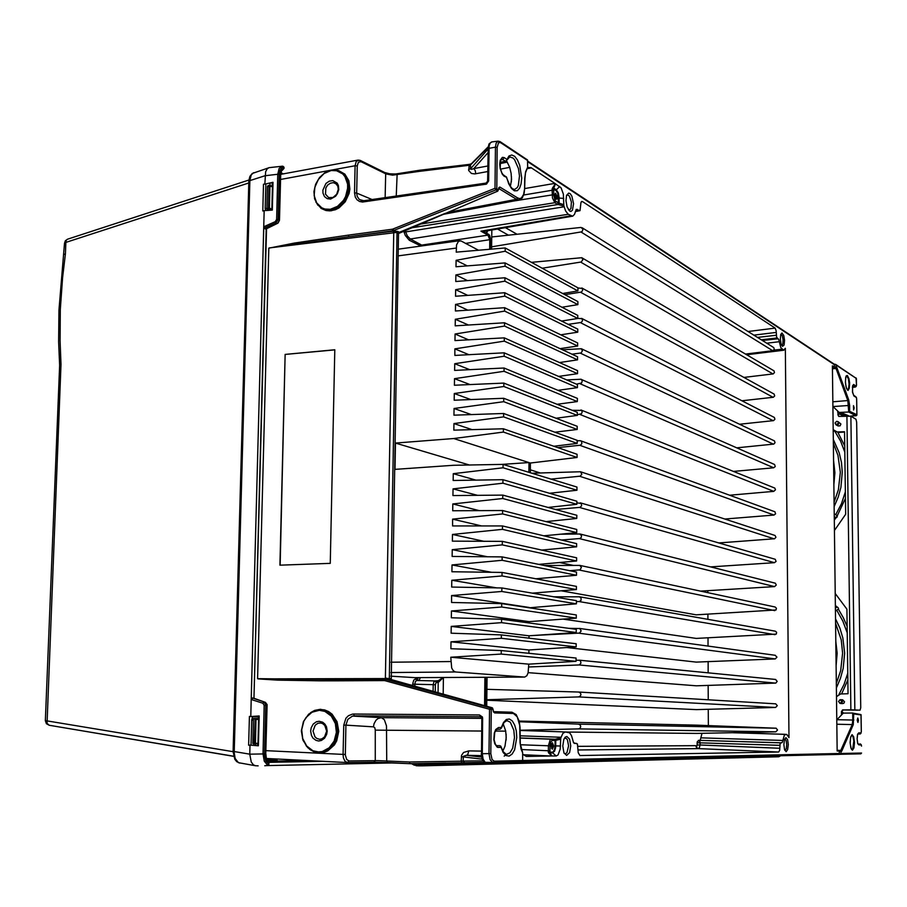 <?xml version="1.0" encoding="UTF-8"?>
<svg xmlns="http://www.w3.org/2000/svg" width="907" height="907" viewBox="0 0 907 907"><rect width="100%" height="100%" fill="white"/><g stroke="black" fill="none" stroke-linecap="round" stroke-linejoin="round"><path stroke-width="1.36" d="M282.961 169.507L283.982 168.396M280.433 175.142L281.306 170.584L282.701 168.747L283.993 168.487L284.016 167.432M277.712 223.156L279.265 220.435M266.443 228.666L266.057 229.312L263.665 227.861L251.216 698.209L251.715 699.603L252.248 698.469L251.216 698.209L250.729 716.53L249.402 716.405L248.643 745.169L249.981 745.055L249.731 754.193L234.21 751.597L234.187 752.821L235.174 758.422L238.405 762.628L255.434 765.791L253.393 764.85L251.239 762.027L249.731 754.193L262.985 753.898L264.288 761.245L267.78 765.395L264.765 765.678L267.293 765.553M266.17 228.915L253.949 698.129M266.533 228.768L253.915 698.413M254.255 698.594L265.263 702.324L267.146 705.476L264.22 705.408L262.871 703.22L263.506 702.233L264.436 702.551L265.717 705.113L264.481 754.851L265.785 760.871L268.982 764.318M251.874 697.823L265.252 702.324M282.247 166.151L268.937 167.716L267.157 168.895L265.672 171.729L264.821 184.144L263.54 184.268L262.826 211.036L264.118 210.696L263.665 227.861L264.232 226.478L264.266 228.507M265.842 183.928L265.184 208.667L265.887 210.571M264.821 184.144L273.018 182.352L272.304 210.118L264.118 210.696M385.668 173.056L390.883 174.065L396.835 173.963M258.178 765.803L255.434 765.791M250.729 716.53L259.187 715.974L258.416 745.803L249.981 745.055M252.554 716.417L251.681 720.124L251.024 745.157M259.164 716.893L257.973 718.469L252.497 718.469L255.139 718.65L253.438 719.081L252.792 743.411L257.656 743.23L257.588 745.735M347.755 762.594L373.877 762.231L347.415 762.594L349.059 760.916L346.689 759.488L345.374 755.134L345.952 725.169L373.514 726.802L374.035 723.763L375.929 720.317L378.038 718.537L381.337 717.641L352.472 716.042L347.835 719.319L345.952 725.169L343.696 725.147L345.918 718.219L348.367 715.736L352.392 714.16L353.492 714.092L354.308 715.816L480.687 716.791L481.844 718.491L481.458 753.694M353.492 714.092L479.497 714.897L482.365 717.018L482.637 718.503L481.651 718.503L480.347 716.723M493.102 709.535L492.229 707.834L490.347 707.936L491.265 709.24L489.497 709.217L490.347 707.936L385.906 679.49L385.022 680.703L384.205 680.601L384.863 679.343L339.706 679.536M385.26 679.366L339.683 679.536L339.025 680.772L319.389 680.783L277.633 680.171L258.019 678.833L390.792 678.572L391.586 679.819L492.229 707.834M497.739 191.116L498.521 189.416L497.648 191.128L398.468 233.587L399.273 232.283L397.776 231.387L393.695 231.16L394.08 232.725L269.198 247.996L348.844 236.704L348.231 235.174L294.276 243.031L268.789 248.133L257.543 678.606L339.683 679.536M491.957 141.957L490.188 142.932L489.134 145.948L488.59 180.958L486.469 184.076L362.483 202L359.512 201.467L357.029 199.801L355.295 197.204L354.501 192.896L356.678 193.112L357.233 196.468L359.444 199.506L363.934 200.821M334.876 170.028L338.549 170.505L344.864 174.11L348.889 180.663L349.875 189.121L349.116 193.565L345.261 201.773L338.98 207.873L335.307 209.766L330.035 210.9L325.93 210.56L321.044 208.395L315.84 202.046M310.568 712.709L314.65 710.442L319.808 709.353L324.695 709.898L328.561 711.519L332.041 714.126L337.053 721.711L338.742 731.212L336.724 740.736L334.411 744.896L327.778 750.917L323.81 752.481L318.867 752.923L313.777 751.733L309.797 749.397M269.141 185.345L269.957 185.992L269.379 207.998L268.699 208.791L271.306 210.186M268.483 208.825L267.304 209.46L268.313 210.277L266.851 208.973L268.234 208.236L268.699 208.791L269.583 185.345M272.213 182.534L272.111 186.763L269.787 185.493M272.315 209.29L268.427 210.39M360.975 161.729L358.39 162.228L357.222 165.992L355.045 165.766L356.36 161.14L359.444 160.165L360.975 161.729L385.894 173.895L392.629 175.164L418.875 171.457L419.408 170.346L468.964 164.496M357.959 160.12L360.283 160.46L385.679 173.056L385.09 197.703M418.875 171.457L469.928 165.221L488.136 146.798M419.408 170.335L469.214 164.36L468.749 170.573L471.425 173.407L474.758 173.861L487.762 171.57M524.756 178.826L525.55 171.752L527.613 167.205L527.523 159.995L500.176 141.719M524.756 178.475L524.631 188.962L523.566 194.608L521.378 197.953L519.677 198.588L517.648 197.987L516.548 199.37L519.167 199.959L522.273 197.817L524.144 193.44L524.677 187.681M498.601 189.484L498.839 187.556L499.916 187.114L498.805 188.531L516.548 199.37L447.616 212.487M506.718 177.591L508.68 183.747L511.423 188.395L514.416 190.765L517.296 190.663L519.62 188.237L521.128 183.894L521.706 178.112L519.756 165.267L517.466 159.938L514.677 156.333L511.741 154.938L508.986 156.015L506.185 160.879M503.453 174.938L506.65 177.296L504.043 176.162L502.24 174.178L500.165 168.555L499.757 164.19L500.222 160.358L502.376 157.308L504.224 157.637L502.739 159.507L505.437 161.253L506.582 160.437L506.911 159.383L504.224 157.637M527.67 160.573L500.585 142.603L498.499 142.762L497.183 147.422L496.753 188.543L495.846 189.88L495.052 188.361L498.431 189.722M394.08 232.725L395.293 232.555L395.293 231.07L393.785 230.537L495.846 189.88L497.909 190.98M527.613 167.205L525.482 172.874L524.892 178.645M552.102 189.166L553.655 189.087L553.712 190.379L552.148 190.209L552.102 188.837L554.721 184.62L554.268 182.942L561.082 187.908L563.372 194.132L563.837 205.64L565.662 210.98L568.27 214.335L572.623 216.195L574.426 214.369L576.274 209.381L580.004 210.628L580.877 202.703L581.602 201.513L582.555 201.547L775.122 328.153L776.154 330.794L776.596 337.211L778.796 339.603L780.78 347.596L783.682 350.17L785.394 348.277L788.965 737.64L786.811 734.398L734.046 732.686L786.788 734.398L784.453 734.919L782.31 742.357L780.156 743.23L779.68 750.282L778.716 752.016L579.924 755.497L578.178 752.742L577.408 743.955L573.553 742.765L571.535 735.724L569.687 732.822L565.367 731.994L562.941 733.366L560.741 738.071L560.231 749.239L558.043 754.941L556.195 755.962L550.492 756.03L550.968 755.418L548.316 752.198L549.925 752.107L549.993 750.747L548.361 750.735L548.316 751.824M550.492 756.03L526.264 756.438L522.715 754.216M527.613 167.602L530.924 167.625L554.268 182.942M566.705 755.429L569.539 752.606L570.741 745.905L569.619 739.228L566.818 736.45L565.208 737.221L563.859 739.466L562.737 745.951L563.95 752.844L566.705 755.429M786.142 751.665L787.661 749.59L788.251 744.647L787.571 739.715L785.961 737.663L784.487 739.727L783.897 744.67L784.566 749.579L786.142 751.665M569.709 211.093L570.991 211.41L572.442 210.243L573.575 203.746L571.841 196.139L570.242 193.792L568.689 193.1L566.569 195.311L565.911 200.674L567.045 206.887L569.709 211.093M782.503 346.406L784.147 344.966L784.544 340.397L783.727 335.454L781.947 332.994L780.689 334.717L780.326 339.082L781.052 343.753L782.503 346.406M778.716 752.016L698.469 748.649L696.531 747.719L695.737 745.622L696.553 746.824L697.166 744.998L700.102 745.032L699.093 748.615L697.234 748.003L696.225 746.552M698.333 740.395L699.773 741.166L700.102 742.799L697.166 742.765L697.268 741.677L700.351 739.829L702.075 733.332M560.821 737.89L555.435 739.148L555.742 740.384L560.537 739.228M520.391 744.772L548.395 745.815L550.209 739.681L555.435 739.148M552.42 742.708L551.014 745.701L552.318 749.159L553.78 745.928L552.42 742.708M553.973 739.182L555.742 740.384L555.617 747.459L554.562 751.336L552.567 752.742L554.426 749.738L555.027 745.905L560.492 745.962M548.86 753.275L549.982 752.912L549.925 752.107L552.352 752.084M551.864 756.03L549.982 752.912L552.703 752.878L556.195 755.962M493.612 711.61L511.967 712.21L517.239 716.813L519.768 725.317L520.04 742.731L521.083 749.057L522.681 752.765L522.613 760.542L839.326 753.536L839.292 750.951L837.206 750.996L832.445 365.85L834.497 367.199L834.157 364.161L836.027 364.705L834.474 364.75L527.681 161.729M482.637 718.503L482.241 753.74L489.02 753.604L490.097 759.737L492.637 762.447L521.4 761.823L522.613 760.554M521.48 761.812L522.613 760.542L494.202 761.166L492.048 759.544L490.8 753.615L489.02 753.604L489.497 709.217L385.022 680.703M484.962 762.379L461.98 762.798L461.187 761.154L409.556 762.027L409.681 763.025L410.225 763.649L464.758 762.764L463.137 761.041L461.187 761.154L461.504 755.35L463.624 752.481L468.851 750.905L481.288 751.143M861.548 753.048L860.89 753.83L861.548 753.048L841.027 753.502L840.562 754.273L838.612 754.352L841.027 753.502L840.88 751.427L839.292 750.951M834.497 367.199L836.084 366.972L836.129 365.102L856.321 378.48L835.823 364.512M856.888 414.771L849.666 411.29L848.703 412.005L847.864 400.52L848.725 399.874L849.587 405.395L832.955 406.585M853.612 409.953L854.19 407.969L853.442 405.622L853.612 409.953M855.199 387.096L852.399 387.391L855.55 386.972L856.355 385.464M410.315 763.649L373.956 762.231M276.635 759.374L277.191 760.44M267.542 760.86L268.529 760.928L266.805 759.488M267.871 761.551L266.341 758.082L265.91 754.136L266.375 759.08L268.982 764.216M267.565 765.519L268.982 764.386M254.436 743.366L253.302 743.921M253.019 743.434L253.382 743.933M259.107 719.33L257.871 718.491L255.355 718.65L256.023 719.489L255.332 719.489L255.139 718.65M253.427 743.944L256.08 743.989L254.618 743.865L255.4 743.139L256.023 719.489L258.574 719.319L257.894 745.758M256.08 743.989L257.656 743.23M255.252 743.921L254.209 743.434L255.071 719.149M347.245 762.583L266.454 758.49L347.415 762.594L345.034 761.256L343.447 757.889L343.095 754.397L345.363 754.42M479.497 714.897L480.449 716.734M484.996 762.299L483.204 761.007L481.923 758.501L481.254 753.706L482.241 753.74L483.046 759.17L485.188 762.311L484.463 762.129M485.188 762.311L493.034 762.481M493.102 709.523L493.487 711.995L494.451 712.573L493.635 711.655M500.947 746.654L503.147 752.47L506.004 755.576L509.144 756.087L512.149 754.012L514.586 749.828L516.763 737.55L516.264 730.883L514.734 725.112L512.342 720.952L509.428 718.979L506.378 719.466L503.476 722.494L501.31 727.516L498.499 727.482L496.957 729.239L500.108 729.228L501.435 728.015M501.435 728.004L504.111 722.403L506.922 720.612L510.278 722.255L513.816 730.214L514.507 737.606L512.693 748.184L509.927 752.855L506.287 754.397L503.192 751.71L500.755 746.155L499.61 745.679L501.118 747.47L497.308 747.255L494.78 743.785L493.907 739.715L494.326 733.049L495.664 729.557L498.499 727.482M393.785 230.537L392.776 230.832L393.695 231.16L348.844 236.704L392.776 230.832L392.175 229.278L392.969 229.074L393.785 230.537M500.585 142.603L500.074 141.651L497.728 141.265L496.152 143.215L495.483 147.217L488.011 148.476L488.952 144.02L491.617 141.957M488.601 180.618L487.841 181.332M486.254 183.191L485.415 184.404M485.801 183.259L364.183 200.719L363.571 201.921M509.7 167.285L500.483 169.133M468.624 169.62L470.495 168.781L470.506 164.915L488.057 147.49M506.525 160.913L509.655 167.137L511.083 173.18L511.503 179.416L510.38 186.377M487.819 165.97L473.794 168.543L475.234 170.595L475.778 173.736M487.966 152.761L473.794 168.543L471.481 169.348L470.495 168.781L488.011 149.156M506.049 160.993L509.711 156.911L513.011 158.033L514.632 159.791L518.441 168.634L519.496 175.958L518.339 185.459L517.296 187.568L514.462 189.552L512.206 188.554L510.063 185.89L506.151 176.638M500.074 162.387L505.709 161.321L500.097 162.262M504.043 176.162L501.752 172.761L500.245 167.976L500.381 160.97L501.424 159.19L502.739 159.507L500.811 159.87M397.901 231.455L397.039 232.736L395.293 232.555M387.516 678.334L387.459 679.558L390.157 679.853L389.307 678.606L397.039 232.736L398.468 233.711L391.234 679.626M411.54 685.25L412.504 685.522M415.553 678.924L413.853 680.001L412.855 682.926L412.764 684.15L414.839 684.195L415.417 681.52L416.789 680.454L415.553 678.924L417.549 678.969L418.331 677.665M390.826 676.146L414.873 677.688M522.681 752.765L520.267 743.649L520.096 727.471L519.144 721.065L516.162 714.648L511.99 712.21M420.429 677.654L418.887 680.511M552.658 187.579L553.723 188.123L555.583 183.781M555.934 199.291L556.875 199.018L557.272 196.808L555.583 193.191L554.642 196.059L555.934 199.291M420.156 224.188L554.812 202.692L552.442 197.975L552.148 190.209L523.69 195.005M563.961 206.059L557.431 204.358L554.812 202.692L555.866 201.377M420.882 246.035L409.295 240.196L410.27 238.96L407.3 235.831L405.146 230.593M558.791 204.665L559.097 203.225L558.451 203.021L557.386 204.324M563.701 204.642L559.097 203.225L559.131 198.077L558.474 197.919M409.295 240.196L405.35 235.435L404.216 232.396L405.304 231.931L564.177 206.796M570.696 215.866L480.959 231.194L486.617 233.122L486.617 230.877M487.762 230.684L486.617 233.122L489.576 235.196L490.721 239.833L489.723 239.731L488 235.083L422.288 245.049L421.37 245.967M488.669 234.255L488 235.083L480.959 231.194L484.984 231.16L572.374 216.251M423.025 245.74L410.27 238.96L568.27 214.335M555.991 190.595L556.331 189.812L553.723 188.123L553.655 189.087L556.274 190.81L557.76 193.418L558.44 203.021L555.141 200.64L553.678 194.948L552.885 194.744L513.691 200.991M554.789 194.143L556.184 196.263L555.401 198.701M435.281 680.942L437.48 681.214L438.217 682.574L436.097 682.574L435.303 684.728L433.24 684.683L433.852 681.973L435.224 680.93L416.823 680.454M436.482 682.472L435.235 680.93L438.194 680.681L443.274 677.518M438.07 692.665L438.217 682.574L443.353 677.518M501.242 650.568L576.092 658.085L576.081 661.282L528.781 664.139L528.112 672.869L526.842 675.681L524.7 677.053L455.45 672.008L453.375 670.863L451.72 667.949L450.802 657.28L501.208 654.06L501.242 650.568L450.915 648.675L451.006 641.805L501.367 638.358L501.401 634.877L451.119 633.233L451.21 626.374L501.514 622.69L501.548 619.22L451.323 617.803L451.414 610.967L501.673 607.055L501.707 603.586L451.527 602.418L451.618 595.593L501.832 591.455L501.866 587.997L451.731 587.067L451.822 580.242L501.979 575.888L502.013 572.43L451.935 571.739L452.026 564.936L502.138 560.356L502.172 556.898L452.14 556.445L452.23 549.653L502.297 544.846L502.331 541.411L452.344 541.184L452.434 534.404L502.444 529.371L502.478 525.935L452.548 525.947L452.638 519.189L502.603 513.929L502.637 510.505L452.752 510.743L452.842 503.997L502.75 498.521L502.784 495.109L452.944 495.573L453.035 488.839L502.897 483.148L502.932 479.735L453.149 480.438L453.239 473.715L503.056 467.808L503.09 464.395L453.353 465.325L394.976 469.418L395.429 443.104L453.704 438.546L503.408 432.117L503.442 428.739L453.817 430.201L453.908 423.524L503.555 416.88L503.589 413.501L454.01 415.191L454.101 408.535L503.714 401.676L503.748 398.298L454.214 400.214L454.305 393.57L503.861 386.495L503.895 383.128L454.418 385.271L454.498 378.638L504.009 371.348L504.043 367.993L454.611 370.351L454.702 363.73L504.167 356.236L504.19 352.88L454.804 355.465L454.895 348.866L504.315 341.157L504.349 337.801L455.008 340.613L455.087 334.025L504.462 326.101L504.496 322.756L455.201 325.783L455.291 319.207L504.609 311.078L504.643 307.745L455.393 310.988L455.484 304.423L504.757 296.09L504.791 292.757L455.597 296.226L455.677 289.673L504.904 281.125L504.938 277.803L455.79 281.487L455.881 274.957L505.052 266.193L505.086 262.883L455.983 266.783L456.074 260.264L505.199 251.296L505.233 247.985L456.176 252.112L456.572 244.856L458.443 241.205L460.926 240.945L478.431 250.241M501.129 728.321L500.097 729.239L496.617 729.341L499.802 729.273M498.306 747.481L495.415 744.386L494.122 739.772L494.803 732.3L496.9 729.239M503.147 723.843L505.641 730.861L506.185 737.538L504.984 746.189L502.841 751.087M409.556 762.027L377.902 760.61L349.059 760.916M373.514 726.802L374.795 727.788L375.328 730.09L375.237 760.588L373.888 762.231M505.698 731.178L495.267 731.099M481.504 730.985L375.328 730.09M481.64 718.344L381.337 717.641L384.319 719.693L386.541 725.974L386.745 761.12L387.368 762.549L373.877 762.231M483.057 760.814L463.137 761.041L463.386 756.325L467.627 754.839L468.851 750.905M482.173 759.193L461.3 756.642M413.966 763.581L417.163 765.293L414.238 765.134L411.461 763.626M422.583 763.445L421.347 764.544L416.891 763.535M780.36 755.724L778.603 756.823L422.288 765.803L420.077 765.247L423.58 764.816L425.066 763.399M779.691 755.735L423.58 764.816L422.254 765.803L778.637 756.823L780.02 756.166M778.081 755.769L777.571 756.245M775.032 756.302L774.499 755.86M412.254 764.057L413.343 764.646M422.22 765.803L417.685 765.542L420.077 765.247L417.061 763.603L413.127 763.603M861.174 744.715L861.457 745.939M852.931 713.095L860.924 714.557L861.355 731.779M857.909 722.46L858.498 720.226L857.841 717.97L857.262 720.203L857.909 722.46M841.741 751.155L840.914 750.452L840.336 750.951L841.129 751.79L841.707 751.245L853.294 724.75L853.748 713.9L852.807 713.061L843.329 713.14L836.821 719.818M853.838 720.045L852.841 720.033L852.195 724.58L853.09 725.271M833.068 406.687L839.236 412.481L848.703 412.005L856.083 415.723L856.832 414.907M856.696 398.819L856.276 397.266M838.737 416.449L838.453 414.533L840.075 413.524L837.83 414.601L838.782 416.46L850.879 416.2L854.859 709.954L850.834 709.886L846.923 415.916M840.37 413.535L845.381 415.996L845.97 414.896M850.834 709.886L842.478 709.943L841.571 711.893L843.737 713.049M834.485 530.504L845.653 514.269L844.564 431.675L837.218 431.947L833.238 429.646M836.537 696.678L840.585 693.98L848 693.719L846.9 609.13L835.268 593.563M842.433 703.617L843.805 703.231L844.508 701.791L842.614 699.807M838.113 425.95L840.086 425.837L840.925 424.023L838.102 421.619M843.567 416.098L839.179 413.875M842.365 712.63L842.149 710.963L843.431 709.898L857.943 710.238M835.608 431.437L838.658 432.39L844.576 432.049M850.879 416.2L856.038 419.249L856.707 422.152L860.686 707.641L860.085 710.226L854.859 709.954M861.265 731.915L860.448 733.854L857.829 734.024L860.913 733.309M857.999 743.842L861.072 744.534M841.174 413.002L839.803 412.753M840.256 412.617L841.526 412.968M848.703 415.871L841.911 412.946L848 415.78M847.807 415.712L848.476 415.86M838.261 607.928L837.15 606.885L838.261 607.928M837.116 516.956L836.061 517.795L837.093 515.913L837.116 516.956M839.803 699.83L841.492 699.898L842.478 701.644L841.424 703.31L839.633 703.197M840.222 699.785L841.968 701.553L840.154 703.322L838.522 701.44L840.222 699.785M837.274 421.37L838.714 422.254L838.578 424.215L837.116 425.066L835.551 424.306M836.707 421.313L837.977 421.789L838.419 423.07L836.549 424.725L835.052 422.957L836.707 421.313M551.422 748.264L552.692 745.917L551.467 743.581M745.577 354.093L772.968 350.658L774.283 349.32L773.818 347.608L582.192 227.77M491.787 236.931L581.092 227.464L583.008 229.29L582.305 231.228L580.899 231.988L491.673 246.817M743.865 377.403L773.161 373.911L774.487 372.562L773.977 370.827L581.999 257.826M531.411 262.361L581.818 257.724L582.861 259.776L581.138 261.998L542.023 268.189M741.881 400.792L773.365 397.243L774.68 395.871L774.147 394.126L581.795 288.007M577.918 288.007L582.294 288.437L582.657 290.387L581.387 292.065L564.778 294.662M739.568 424.261L773.558 420.644L774.884 419.249L774.295 417.503L581.602 318.312M577.77 318.312L582.113 318.742L582.532 320.715L581.251 322.416L568.156 324.377M736.835 447.809L773.762 444.124L775.088 442.707L774.453 440.949L581.398 348.742M562.589 349.807L581.296 348.696L582.453 350.726L581.115 352.891L572.068 354.218M733.582 471.447L773.626 467.729L775.202 466.561L774.612 464.463L581.183 379.307M566.886 379.954L581.092 379.262L582.283 380.849L581.67 382.935L576.637 384.16M729.647 495.165L773.83 491.356L775.508 489.837L774.759 488.057L580.968 409.987M572.056 410.259L581.568 410.395L582.169 411.982L581.534 413.66L577.294 414.771M724.818 518.985L774.022 515.063L775.621 513.861L774.918 511.729L580.752 440.802M577.169 440.802L580.401 440.7L581.648 441.539L581.875 443.704L580.31 445.235L557.839 447.616M718.729 542.908L774.567 538.792L775.916 537.261L775.066 535.47L580.525 471.753M531.99 473.284L580.446 471.719L581.863 474.214L580.163 476.22L550.798 479.066M710.873 566.932L774.419 562.691L776.041 561.456L775.213 559.29L580.299 502.818M576.863 502.807L581.285 503.532L581.614 505.766L580.027 507.342L555.481 509.496M700.351 591.092L774.623 586.625L776.324 584.992L775.36 583.19L580.061 534.03M559.778 534.28L579.652 533.962L581.512 535.549L581.296 537.432L579.879 538.588L561.535 540.05M561.24 590.763L696.134 614.844L776.097 610.003L776.449 608.234L775.156 607.055L579.822 565.367M544.517 565.56L579.766 565.356L581.444 567.351L580.174 569.8L569.653 570.696M563.202 619.107L696.202 638.415L776.313 634.084L776.641 632.281L775.281 631.113L579.584 596.84M553.406 596.749L579.505 596.829L581.002 597.894L581.036 600.287L579.596 601.477L576.376 601.715M566.172 647.519L696.27 662.065L775.224 658.879L776.948 657.167L775.19 655.251M568.87 628.313L579.754 628.562L581.16 630.932L579.448 633.131L531.751 635.558M528.18 672.631L696.349 685.783L775.802 683.073L777.152 681.372L775.553 679.479L579.29 660.228M576.092 660.137L579.528 660.296L580.639 661.192L580.945 663.176L579.312 664.91L528.758 667.019M486.753 700.238L696.417 709.58L775.621 707.437L777.356 705.657L775.678 703.787L578.949 692.098M486.878 689.286L578.825 692.086L580.457 693.05L580.877 694.535L580.378 695.998L578.689 696.882L486.764 699.785M568.315 732.062L696.497 733.446L775.825 731.836L777.56 730.022L776.199 728.219L696.463 725.09L519.144 721.076M519.303 721.745L578.587 724.103L580.265 725.044L580.729 726.552L580.242 728.038L578.541 728.922L520.142 730.237M564.347 738.434L566.081 738.264L567.397 739.783L568.61 745.894L567.034 752.527L565.628 753.706L564.199 753.366M784.884 750.429L786.244 748.717L786.743 744.636L786.176 740.554L784.804 738.865M568.508 209.88L569.845 209.846L570.911 208.395L571.365 202L569.449 196.275L568.009 194.982L566.58 195.3M781.732 345.476L782.843 343.821L783.036 339.774L782.231 335.851L780.825 334.286M267.644 186.683L269.039 185.663M340.692 171.774L345.658 175.879L348.605 181.944L349.195 189.189L347.358 196.604L343.322 203.134L337.687 207.873L330.023 210.288L323.13 209.029M330.59 199.064L335.624 196.275L337.461 193.69L338.719 189.642L338.402 185.629L337.166 183.146L332.767 180.64L329.218 181.219L325.987 183.497L322.903 190.107L322.983 193.146L324.434 196.581L327.155 198.69L330.59 199.064M338.277 189.268L336.735 194.245L332.982 197.499L328.674 197.624L325.511 194.177L325.817 187.987L327.699 185.062L330.363 183.169L333.311 182.692L335.93 183.736L337.699 186.082L338.277 189.268M320.579 709.331L328.334 712.108L334.411 718.061L337.687 726.564L338.039 731.28L336.1 740.441L331.01 747.799L323.776 751.892L319.468 752.459M318.708 740.985L321.441 740.475L324.615 738.173L326.656 734.466L327.189 731.201L326.463 726.892L324.91 724.171L322.699 722.244L319.139 721.235L316.407 721.768L313.255 724.069L311.226 727.765L310.693 731.019L311.418 735.305L312.949 738.015L315.999 740.395L318.708 740.985M319.661 739.284L322.064 738.797L324.615 736.869L326.667 731.189L324.853 725.453L322.382 723.48L320.182 722.958L317.756 723.389L315.16 725.305L313.04 731.042L314.899 736.824L316.724 738.434L319.661 739.284M253.722 172.715L251.216 174.87L249.913 180.64L248.79 181.253M64.476 243.291L65.327 240.797L67.469 239.255L66.268 240.378L65.905 242.452L64.488 243.189L58.944 310.035L58.604 341.69L59.59 365.272M282.825 169.564L283.449 167.047L281.601 167.818L279.934 170.437L279.254 174.416L277.825 174.246L279.186 168.532L281.941 166.208L284.016 167.341M282.916 166.23L284.016 167.273M279.254 174.416L278.109 219.528L276.669 219.381L275.24 221.614L276.011 222.85L264.685 227.838L266.465 228.643L277.259 223.417L276.011 222.85L278.109 219.528L279.288 220.072L280.433 174.768M233.065 751.665L45.35 720.634L59.59 365.238L61.018 364.478L60.032 340.975L60.361 309.4L62.572 277.678L65.44 253.869L64.034 254.357M419.147 170.493L397.187 173.906L396.246 196.093M272.111 186.763L269.288 185.924M272.508 182.466L271.817 209.143L268.721 207.839M500.12 141.673L498.147 141.163M524.688 187.33L524.892 178.656M782.798 740.418L700.896 737.867M485.642 705.986L485.483 677.28M521.412 749.533L548.361 750.735L548.395 745.815L550.027 745.837L550.73 742.017L552.374 740.293L551.297 739.171L520.074 738.06M520.074 737.969L554.449 739.182L555.265 740.441M855.947 386.62L855.12 387.108L852.863 385.645L853.623 384.455L852.58 385.951L852.569 392.459L853.997 396.03L852.501 391.677L852.682 385.554M836.889 367.788L836.277 366.802L835.517 367.652L836.016 368.446L836.889 367.788L848.725 399.874M847.41 375.453L846.265 375.883L845.687 377.539L845.426 382.924L846.401 388.287L848.011 390.429L849.326 388.185L849.576 382.822L848.952 378.627L847.41 375.453M853.838 384.545L856.151 386.337L856.491 385.328M387.391 762.549L410.191 763.649M253.96 698.254L265.388 702.358L267.066 704.58L265.706 754.125M269.005 763.172L268.257 761.699L268.359 764.091L267.304 764.998M264.22 705.408L262.985 753.898L264.481 753.898M493.045 762.481L494.202 761.166M385.407 679.366L393.717 232.759L393.15 231.206M497.183 147.422L495.483 147.217L495.052 188.361L392.969 229.074M488.204 148.759L487.637 181.253L486.016 183.135M511.446 176.65L511.333 181.967M507.353 162.092L499.961 163.6M385.86 679.388L386.269 678.141M417.243 679.026L418.15 680.488M559.732 186.502L556.331 189.812L558.327 193.01L559.131 198.077L563.746 198.384M403.717 231.206L404.216 232.396M411.869 227.725L557.839 204.506L558.644 203.1M766.721 343.141L779.294 341.746M506.049 733.967L506.061 740.055M481.572 757.141L466.674 755.327L481.345 755.622M857.897 733.922L858.612 733.185L857.58 734.341L857.07 738.604L857.58 743.071L858.793 744.726L858.022 743.887M852.421 750.202L853.895 747.958L854.473 742.448L853.77 736.926L852.092 734.613L850.721 736.824L850.142 742.345L850.845 747.912L852.421 750.202M856.185 415.712L850.732 416.132M852.671 749.125L853.793 741.019L852.875 736.382L851.684 735.146L850.539 737.742L850.21 743.627L851.163 748.683L851.832 749.647L852.671 749.125M847.444 389.942L848.499 388.74L849.02 384.239L848.385 378.956L846.945 375.997L845.732 377.505L845.392 381.858L845.982 386.711L847.376 389.897M266.851 208.995L267.44 186.354L268.109 185.584L269.016 185.345L268.449 208.202M268.937 185.391L267.928 185.924M331.236 210.163L331.474 210.775M331.497 170.221L338.696 170.845L344.83 175.425L347.721 181.468L348.311 188.724L346.485 196.15L342.517 202.726L336.973 207.51L330.069 209.936L323.062 208.984L317.733 204.948L314.695 198.996L313.969 191.796L315.636 184.359L319.468 177.704L324.944 172.772L331.304 170.244M330.363 209.256L324.978 209.052L321.736 207.782L316.668 202.873L314.207 195.583L314.797 187.261L318.323 179.427L324.15 173.486L331.214 170.55L336.622 170.686L342.733 173.974L345.023 176.786L347.551 184.11L347.653 188.271L345.522 196.626L343.39 200.424L337.483 206.377L330.363 209.256M318.72 752.459L313.028 751.223L306.623 746.37L302.553 738.74L301.555 729.738L303.788 720.986L308.856 714.092L315.84 710.294L319.672 709.818L325.352 710.963L331.792 715.68L335.953 723.242L337.064 732.255L334.921 741.064L332.722 744.885L326.588 750.44L319.786 752.459M319.377 710.317L324.955 711.451L331.27 716.122L335.318 723.582L336.338 732.459L334.139 741.098L329.105 747.878L322.212 751.529L318.323 751.948L312.892 750.735L306.634 746.008L302.666 738.559L301.691 729.761L303.868 721.224L306.044 717.539L312.065 712.199L319.377 710.317M239.845 763.127L236.716 761.653L234.788 759.284L233.065 751.563L234.21 751.597L249.913 180.64L265.048 175.686L277.825 174.246L276.669 219.381M233.065 751.563L248.824 180.686L249.833 176.377L252.225 173.43L268.846 167.75M61.018 364.478L47.073 723.344L49.182 725.26L233.575 756.245M279.469 220.254L280.671 174.121L281.499 170.981L283.063 169.484M279.469 220.265L277.995 223.156L266.624 228.723M385.282 172.693L389.647 173.838L395.497 174.008L419.385 170.346M498.657 189.359L498.578 188.452M856.514 385.18L856.027 377.913M276.771 759.544L276.828 760.349M254.958 718.491L253.438 719.092M492.66 708.084L493.363 711.61M386.11 679.4L384.84 679.343M486.005 183.135L364.149 200.73L361.043 200.402M469.225 164.36L470.926 163.884M410.247 763.649L445.779 763.07M506.321 754.409L504.133 756.121M856.707 398.887L856.866 415.157L850.755 416.143M852.875 713.072L861.038 714.716L861.355 731.745M857.852 743.853L857.104 738.91L857.716 733.944M861.162 744.692L860.199 743.853M841.73 412.968L839.077 412.424M836.73 610.23L842.864 621.046L847.206 632.803M847.739 673.425L844.1 684.388L838.907 694.649M835.404 605.173L836.855 607.1M838.272 609.096L843.215 617.395L847.115 626.284M847.83 680.035L841.685 693.764M835.846 641.238L837.116 653.233L836.152 665.262M835.63 623.222L841.254 639.911L842.66 653.142L840.687 670.772L836.367 683.334M835.574 618.959L839.848 628.154L842.796 637.904L844.598 653.142L843.193 668.448L840.483 678.323L836.424 687.676M834.519 430.802L840.562 441.051L844.836 452.298M845.358 491.945L841.413 503.68L835.687 514.677M837.819 432.276L844.757 445.983M845.437 498.453L837.286 515.709M835.971 517.738L834.349 520.074M833.624 461.141L834.871 472.796L833.918 484.599M833.408 443.5L837.955 455.359L840.347 472.377L838.397 489.701L834.134 502.183M833.352 439.385L839.202 452.797L841.424 462.423L842.263 472.354L840.868 487.365L838.193 497.138L834.191 506.469M267.837 210.141L266.851 208.973M340.023 171.423L332.688 170.04L324.989 172.659L319.457 177.557L315.579 184.2L313.89 191.66L314.616 198.894L317.677 204.891L323.13 209.041M320.647 709.841L315.67 710.328L308.448 714.41L303.369 721.745L301.407 730.917L302.949 740.135L307.688 747.606L311.01 750.202L318.731 752.459M45.35 720.634L46.359 723.65L49.159 725.249L233.587 756.279M265.864 765.644L394.114 762.866M399.273 232.283L445.235 213.326M707.834 590.638L707.845 592.69M707.925 614.22L707.948 619.322M708.016 637.859L708.05 646.045M708.106 661.588L708.152 672.869M708.197 685.386L708.254 699.773M708.288 709.263L708.356 725.543M697.166 744.998L697.166 742.765M540.379 473L530.346 469.883M573.326 565.367L559.891 562.521M334.83 349.739L330.25 563.406L279.9 565.174L285.127 354.376L334.83 349.739M390.157 679.853L391.586 679.819M562.612 293.505L577.906 290.954L577.929 287.904L505.233 247.985M528.872 653.335L528.894 649.934L576.149 646.884L576.172 643.687L501.401 634.877M528.996 638.12L529.008 635.75L576.228 632.496L576.24 629.311L501.548 619.22M529.11 622.939L529.121 621.59L576.296 618.155L576.308 614.969L501.707 603.586M529.235 607.792L576.364 603.835L576.376 600.649L501.866 587.997M532.103 593.133L576.433 589.539L576.455 586.364L502.013 572.43M535.731 578.745L576.501 575.265L576.523 572.102L502.172 556.898M538.837 564.403L576.58 561.025L576.591 557.862L502.331 541.411M541.524 550.096L576.648 546.819L576.659 543.656L502.478 525.935M543.883 535.833L576.716 532.624L576.727 529.484L502.637 510.505M545.957 521.604L576.784 518.464L576.807 515.323L502.784 495.109M547.805 507.41L576.852 504.337L576.875 501.197L502.932 479.735M549.472 493.249L576.92 490.233L576.943 487.104L503.09 464.395M530.323 472.774L530.402 462.989L577.09 457.423L503.408 432.117M503.442 428.739L577.101 454.305L577.09 457.423M553.95 446.267L577.158 443.41L503.555 416.88M503.589 413.501L577.169 440.292L577.158 443.41M555.05 432.242L577.226 429.419L503.714 401.676M503.748 398.298L577.237 426.313L577.226 429.419M556.059 418.24L577.294 415.451L503.861 386.495M503.895 383.128L577.306 412.356L577.294 415.451M557 404.273L577.362 401.518L504.009 371.348M504.043 367.993L577.374 398.422L577.362 401.518M557.873 390.327L577.43 387.606L504.167 356.236M504.19 352.88L577.442 384.511L577.43 387.606M558.689 376.416L577.498 373.718L504.315 341.157M504.349 337.801L577.521 370.634L577.498 373.718M559.449 362.528L577.566 359.852L504.462 326.101M504.496 322.756L577.589 356.78L577.566 359.852M560.152 348.673L577.634 346.02L504.609 311.078M504.643 307.745L577.657 342.959L577.634 346.02M560.821 334.842L577.702 332.223L504.757 296.09M504.791 292.757L577.725 329.15L577.702 332.223M561.456 321.033L577.77 318.436L504.904 281.125M504.938 277.803L577.793 315.375L577.77 318.436M562.045 307.258L577.838 304.684L505.052 266.193M505.086 262.883L577.861 301.623L577.838 304.684M467.173 265.898L456.074 260.264M577.906 290.954L505.199 251.296M467.4 280.626L455.881 274.957M467.649 295.376L455.677 289.673M467.944 310.16L455.484 304.423M468.273 324.989L455.291 319.207M468.636 339.842L455.087 334.025M469.066 354.728L454.895 348.866M469.543 369.637L454.702 363.73M470.087 384.591L454.498 378.638M470.71 399.579L454.305 393.57M471.413 414.601L454.101 408.535M472.23 429.657L453.908 423.524M530.402 462.989L453.704 438.546M501.99 464.418L529.03 462.547L528.94 472.343M576.92 490.233L503.056 467.808M475.971 480.12L453.239 473.715M576.852 504.337L502.897 483.148M477.524 495.347L453.035 488.839M576.784 518.464L502.75 498.521M479.361 510.618L452.842 503.997M576.716 532.624L502.603 513.929M481.572 525.947L452.638 519.189M576.648 546.819L502.444 529.371M484.259 541.32L452.434 534.404M576.58 561.025L502.297 544.846M487.569 556.773L452.23 549.653M576.501 575.265L502.138 560.356M491.741 572.294L452.026 564.936M576.433 589.539L501.979 575.888M497.127 587.906L451.822 580.242M576.364 603.835L501.832 591.455M529.235 607.463L451.618 595.593M576.296 618.155L501.673 607.055M529.121 621.59L451.414 610.967M576.228 632.496L501.514 622.69M529.008 635.75L451.21 626.374M576.149 646.884L501.367 638.358M528.894 649.934L451.006 641.805M576.081 661.282L501.208 654.06M528.781 664.139L450.802 657.28M395.429 443.104L469.577 465.03M280.127 565.163L285.127 354.376M285.342 354.467L334.83 349.841M836.946 719.693L852.841 720.033L852.739 713.061M842.07 711.485L841.458 711.462L841.481 714.727M772.662 350.714L580.899 231.988M772.855 373.967L580.752 262.089M773.047 397.3L580.616 292.315M773.24 420.701L580.469 322.654M773.433 444.181L580.321 353.129M773.626 467.729L580.174 383.729M773.83 491.356L580.027 414.454M774.022 515.063L579.879 445.314M774.215 538.837L579.732 476.3M774.419 562.691L579.584 507.41M774.623 586.625L579.437 538.656M774.816 610.626L579.29 570.038M775.02 634.719L579.142 601.545M775.224 658.879L578.995 633.188M775.417 683.118L578.836 664.967M775.621 707.437L578.689 696.882M775.825 731.836L578.541 728.922M775.814 728.162L578.609 724.115L775.791 728.162M283.347 173.906L280.898 172.67M322.529 761.336L268.823 762.345M251.715 699.603L262.871 703.22M253.404 720.135L251.681 720.124M258.812 716.847L252.543 716.802M343.696 725.147L343.095 754.397L266 750.679M384.205 680.601L339.025 680.772M348.231 235.174L392.175 229.278M354.501 192.896L355.045 165.766L280.512 179.439M268.313 210.277L266.873 210.503M265.184 208.667L266.862 208.406M269.935 185.47L270.003 183.01M499.916 187.114L517.648 197.987M508.339 235.174L497.467 229.029M578.008 746.37L695.737 745.622M785.417 734.375L733.207 732.697M699.705 740.327L781.743 742.856M780.564 742.856L698.537 740.327M779.839 748.332L700.102 745.032L700.102 742.799L779.816 745.305M698.469 748.649L577.997 749.953M486.606 706.258L486.912 677.268M574.199 743.366L576.682 743.445L574.199 743.355M567.941 732.017L520.142 730.407L567.884 732.017M565.367 731.994L520.142 730.475M520.096 735.815L561.048 737.244M550.027 745.837L549.993 750.747M555.027 745.905L555.061 740.429L552.386 740.429M523.124 754.703L550.787 755.985M838.612 754.352L521.525 761.801M860.811 753.83L840.313 754.318M837.206 750.826L839.757 750.962M832.479 368.004L834.95 367.278M856.9 414.692L856.673 398.899L856.321 397.493L853.997 396.03M849.587 405.395L849.666 411.29M856.48 385.078L856.389 378.786M267.848 761.256L307.19 760.554M277.372 760.769L268.529 760.928M265.706 754.148L266.953 705.465M267.814 758.569L267.78 759.771L276.624 759.624L276.646 759.012M266.669 759.136L266.692 758.501M255.309 745.531L255.343 743.967M254.72 743.037L255.332 719.489M512.954 713.514L494.496 712.947M493.011 709.149L491.265 709.24L490.8 753.615M391.234 679.581L438.5 692.789M357.222 165.992L356.678 193.112L372.097 199.574M412.742 685.579L412.764 684.15M410.826 685.046L411.551 685.091M433.138 691.293L433.24 684.683L414.839 684.195L414.805 686.157M527.058 168.736L531.343 167.874M554.551 183.475L524.79 188.554M553.712 190.379L553.678 194.948M490.721 239.833L490.619 249.21M491.56 249.142L491.775 230.004M576.036 209.596L577.26 209.392M579.267 210.685L575.378 211.331M465.495 243.371L489.723 239.731L489.621 249.3M581.319 201.773L582.555 201.547M505.414 227.68L516.933 234.267M775.122 328.153L748.105 331.497M753.876 335.114L776.279 332.37M776.301 335.227L757.458 337.359M761.347 339.785L777.072 338.016M778.229 338.764L762.504 340.51M773.875 350.068L781.97 349.161M783.319 350.011L746.302 354.524M484.61 705.703L484.916 677.28M435.303 684.728L435.201 691.86M443.444 677.518L443.206 694.104M455.45 672.008L390.894 672.484M414.703 677.676L524.552 677.041M391.076 662.212L450.745 661.577M456.232 248.042L398.071 255.933M499.632 745.679L496.673 745.679M775.87 755.826L775.36 756.291M423.762 764.454L773.501 756.109M853.748 713.9L861.026 714.943M861.321 731.688L861.004 732.935L858.646 732.901M861.525 746.166L861.162 744.919L858.816 744.93M836.878 724.228L852.195 724.58L840.823 750.44L837.195 750.293M832.49 368.854L836.016 368.446L847.864 400.52L832.898 401.858M838.306 415.417L837.66 411.177M841.628 412.98L841.639 413.819M843.295 416.12L845.324 415.962M843 709.864L843.612 709.898M859.927 733.99L857.875 733.956M839.202 432.061L839.803 432.39M65.44 253.869L65.905 242.452L248.745 182.953M275.24 221.614L264.232 226.478M357.993 160.108L280.648 174.405M497.762 191.105L398.49 233.428M835.608 364.421L834.077 364.104M527.67 161.129L834.168 364.161M485.948 762.606L492.955 762.492M391.212 679.558L442.14 693.798M498.124 141.163L491.628 141.957M443.126 214.403L519.167 199.959M579.664 210.798L575.344 211.512M491.651 249.13L491.855 229.993M783.909 350.181L746.654 354.728M435.156 680.93L416.789 680.454M414.862 677.688L524.7 677.053M398.196 249.164L459.588 240.706M419.034 765.848L416.098 765.678M422.254 765.803L419.34 765.848M855.811 396.654L853.589 395.259M843.431 416.154L845.46 415.996M836.526 695.386L837.24 695.884M835.483 611.137L838.658 608.812M835.438 608.132L837.161 606.874M835.358 431.301L835.959 431.63M833.261 431.551L834.372 430.689M834.315 516.673L836.095 517.818M834.281 513.77L837.444 515.811M842.558 703.628L840.528 703.492M842.739 699.819L840.71 699.66M838.193 425.995L836.186 424.873M486.696 706.281L487.002 677.268M775.417 655.262L579.301 628.449M775.553 679.479L579.063 660.194M775.678 703.787L578.825 692.086M269.56 185.334L271.023 185.867M67.469 239.255L248.869 180.062"/></g></svg>
